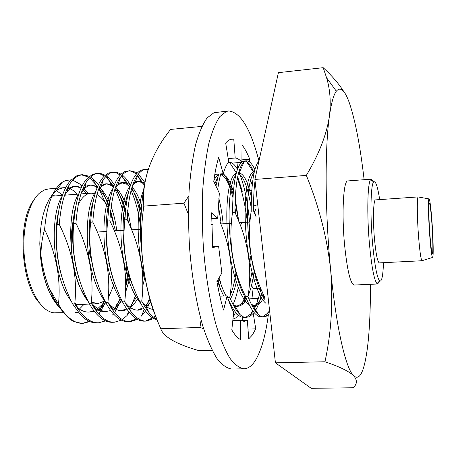 <?xml version="1.0" encoding="UTF-8"?>
<svg xmlns="http://www.w3.org/2000/svg" width="456" height="456" viewBox="0 0 456 456"><rect width="100%" height="100%" fill="white"/><g stroke="black" fill="none" stroke-linecap="round" stroke-linejoin="round"><path stroke-width="0.68" d="M91.348 301.969L97.624 303.724L103.848 301.319L104.783 300.55M108.431 296.269C110.865 292.592 112.86 287.93 114.405 282.287M115.488 230.85L110.386 212.861M108.653 208.888C105.233 201.729 101.329 196.929 96.928 194.484M95.099 193.68L90.972 193.122L87.626 193.988C84.052 195.601 80.894 199.181 78.141 204.721M76.312 277.601L76.465 276.866M73.741 224.067L72.949 221.616M75.753 275.72L75.895 274.922M73.524 226.729L72.618 223.548M54.811 195.96L52.468 194.911M33.47 200.617C17.009 221.747 20.765 284.173 39.638 303.177M58.208 188.157L48.632 188.926L44.728 189.844L40.664 192.158C29.731 200.252 22.395 225.515 24.054 252.652C25.661 279.784 35.967 303.992 47.794 310.713L50.764 312.109L53.734 312.85L63.794 312.662M65.738 187.701L63.766 187.707L59.981 188.613L56.607 190.5L52.605 194.296L48.974 199.608L45.822 206.346L43.246 214.337L41.348 223.377L40.185 233.215L39.803 243.567L40.225 254.112L41.433 264.537L43.388 274.523L46.022 283.78L49.254 292.039L52.976 299.085L57.068 304.733M364.122 179.704C360.257 146.245 355.355 120.68 349.399 102.999C344.89 90.214 340.535 86.275 336.328 91.189C333.558 94.865 331.25 103.221 329.397 116.269C326.633 134.623 318.943 154.333 306.335 175.395C319.035 206.38 327.14 237.884 330.651 269.906C333.239 301.975 331.335 332.595 324.951 361.773C339.275 366.578 348.766 371.161 353.423 375.516L353.594 375.687C357.544 379.284 360.878 376.565 363.603 367.536C366.282 358.41 368.174 345.169 369.28 327.807C370.118 314.606 370.494 300.105 370.414 284.31M71.119 179.869L65.789 180.473L62.204 182.297C52.605 189.405 46.734 205.126 44.597 229.453C42.14 237.964 40.937 246.685 40.977 255.616L40.02 245.584C40.533 264.423 43.958 280.56 50.297 293.995C53.608 300.607 57.279 305.651 61.303 309.111M264.298 295.927L264.645 297.517M263.967 316.874C258.769 317.188 253.445 310.433 247.99 296.617L245.67 296.713C250.441 308.769 255.121 315.427 259.698 316.681L261.755 316.954L265.922 316.475L269.097 314.298M262.861 316.812L268.533 312.497M228.234 299.301C232.72 309.504 237.12 315.409 241.441 317.023L244.45 317.575L249.5 316.76L254.152 312.554M245.539 317.444L251.079 313.819L253.04 311.152M227.641 297.477L229.778 297.386C235.49 311.112 241.11 317.815 246.633 317.496M254.112 309.322C256.962 303.861 259.185 296.873 260.775 288.369M254.112 172.995C251.341 165.933 248.4 161.96 245.299 161.082M254.915 169.757C252.191 163.79 249.346 160.808 246.377 160.82L244.188 161.008L242.165 161.789C236.065 166.668 232.851 183.557 232.531 212.445C228.194 241.885 232.571 269.975 245.67 296.713M255.235 310.958C258.147 306.079 260.45 299.632 262.149 291.618M246.377 160.82L244.376 161.601C238.34 166.48 235.176 183.375 234.886 212.279L232.531 212.445M236.658 314.127L236.943 313.796M238.021 312.417L238.414 311.853M242.239 304.471L245.157 295.585M249.654 268.042L250.401 256.044M249.546 222.072C247.636 200.748 244.074 184.093 238.853 172.1M237.49 169.427C234.931 164.776 232.252 162.387 229.465 162.262L228.137 162.501M156.813 319.149C151.711 316.76 146.69 310.741 141.742 301.097L139.576 301.194C143.372 308.666 147.288 313.962 151.335 317.085L157.212 320.169M146.439 321.07C139.108 321.446 131.869 315.028 124.722 301.821L122.573 301.906C126.09 308.604 129.738 313.54 133.528 316.726C137.131 319.787 140.75 321.258 144.392 321.144L146.439 321.07L153.558 318.607M145.418 321.064L152.538 317.963M153.575 317.102L155.371 315.335M148.092 170.259L144.9 169.484M148.337 169.495L143.862 169.501L140.875 170.345L139.029 171.502C131.049 177.925 126.346 194.045 124.927 219.849C121.689 248.235 126.569 275.35 139.576 301.194M145.914 169.324L142.95 170.173C134.001 175.167 128.729 191.674 127.127 219.701L124.927 219.849M130.348 321.645C122.738 322.027 115.248 315.655 107.878 302.527L105.758 302.619C108.967 308.535 112.313 313.078 115.801 316.247C119.962 320.038 124.14 321.862 128.318 321.719L130.348 321.645L137.393 319.399M129.333 321.64L136.384 318.818M138.424 318.715L139.456 317.923M143.537 311.066L144.484 309.561M145.8 307.219L146.091 306.666M146.211 306.438L149.773 297.996M144.409 185.341L137.461 175.298M136.293 174.215C133.864 172.1 131.362 170.971 128.774 170.84M137.193 173.177L135.78 172.231L129.783 170.692L124.613 171.718L121.752 173.611C113.886 180.599 109.201 196.411 107.696 221.035C104.629 249.255 109.588 276.211 122.573 301.906M144.278 309.271L141.468 316.082L145.504 310.975M146.524 309.328L149.534 303.428M144.951 182.594L138.345 174.106M129.783 170.692L126.665 171.547C117.272 176.557 111.674 193.002 109.867 220.886L107.696 221.035M114.422 322.215C106.539 322.609 98.804 316.276 91.223 303.229L89.125 303.32C92.004 308.467 95.013 312.571 98.154 315.637C102.908 320.243 107.662 322.46 112.415 322.284L114.422 322.215L121.399 320.158M122.419 319.536L126.945 315.626L129.447 312.554M130.068 308.678L136.27 293.881M141.554 264.736L141.753 262M140.813 228.524C139.063 213.915 135.808 201.199 131.054 190.363M129.743 187.644C127.099 182.508 124.306 178.644 121.359 176.056M120.219 175.11L116.571 172.984L112.82 172.186M121.119 174.181L116.44 172.186L111.805 172.214L108.522 173.08L104.555 175.834C96.86 183.306 92.226 198.765 90.659 222.209C87.751 250.258 92.79 277.06 105.758 302.619M142.494 273.378L143.298 266.11M141.007 217.358C138.863 205.77 135.797 195.903 131.801 187.769M130.519 185.335C127.897 180.679 125.138 177.236 122.248 174.996M113.818 172.043L110.557 172.91C100.725 177.931 94.808 194.319 92.807 222.061L90.659 222.209M98.661 322.774C90.51 323.179 82.542 316.892 74.75 303.924L72.675 304.015L80.592 314.891C85.956 320.408 91.314 323.059 96.678 322.848L98.661 322.774L105.564 320.882M114.724 309.641L119.985 298.594M125.508 276.889L126.876 265.637M124.83 220.744C122.63 208.375 119.312 197.858 114.878 189.206M113.612 186.909C111.013 182.48 108.289 179.14 105.433 176.894M104.316 176.067L100.719 174.198L97.025 173.514M105.216 175.229L100.616 173.491L96.022 173.554L92.602 174.426L87.438 178.182C79.971 186.048 75.428 201.113 73.804 223.372C71.068 251.256 76.175 277.904 89.125 303.32M113.208 313.603L112.638 315.085L113.555 313.99M114.564 312.668L121.473 299.563M125.725 285.348L128.176 270.955M125.263 213.516C122.858 202.937 119.654 194.091 115.647 186.983M114.405 184.914C111.919 181.026 109.326 178.108 106.624 176.159L106.322 175.942M98.017 173.383L94.609 174.255C84.354 179.293 78.124 195.618 75.93 223.223L73.804 223.372M82.217 323.338L86.686 322.215L88.92 321.155M63.635 312.457L61.583 310.097C56.937 304.431 52.85 297.232 49.316 288.505L60.904 308.478C68.206 318.738 75.593 323.692 83.06 323.332L89.895 321.588M60.904 308.478C64.815 314.651 68.953 318.932 73.319 321.315L81.51 323.384L83.06 323.332M100.594 308.843L104.601 300.709M105.49 203.142L98.906 188.51M97.675 186.544L89.678 177.8M88.584 177.07L81.396 174.836M89.479 176.312L82.376 174.705L80.404 174.876L76.842 175.754L70.406 180.656C63.219 188.83 58.795 203.456 57.142 224.517C54.56 252.242 59.736 278.736 72.675 304.015M98.821 314.104L105.689 302.47M108.813 207.634C106.316 199.181 103.273 192.158 99.687 186.572M98.473 184.788L92.408 178.239L90.567 176.939M82.376 174.705L78.831 175.588C68.155 180.644 61.623 196.906 59.24 224.375L57.142 224.517M218.612 174.084L215.95 186.048M220.869 173.901C219.553 178.136 218.498 183.415 217.706 189.753M258.974 160.968C253.832 166.839 251.239 183.569 251.205 211.156C246.667 240.785 250.954 269.046 264.064 295.938M255.046 180.73C253.929 188.909 253.445 198.998 253.582 210.997L251.205 211.156M79.002 309.487L84.075 304.294M77.452 194.182C74.294 190.847 70.999 188.778 67.556 187.98M87.717 193.378L83.448 187.427M82.148 186.002L80.381 184.332L72.726 180.148M343.795 91.576C338.837 83.744 331.962 75.781 323.184 67.682L326.599 77.822C330.133 89.416 331.067 102.235 329.397 116.269C324.763 148.063 325.014 212.713 330.651 269.906C336.095 327.1 345.711 368.209 353.428 375.516L353.594 375.687C357.43 380.099 357.282 384.123 353.161 387.76L311.203 388.318L275.424 362.828L324.951 361.773M323.184 67.682L278.411 72.658L254.904 179.442L275.424 362.828M256.084 208.922L254.163 212.285M62.546 195.151L56.47 190.602M74.55 214.491C70.748 229.191 70.23 245.493 72.994 263.386M73.724 267.33C76.625 281.113 80.923 291.298 86.6 297.882M89.821 238.83C88.299 246.12 88.852 253.051 91.474 259.612M254.904 179.442L306.335 175.395M40.977 255.616C42.334 266.817 45.115 277.778 49.316 288.505M40.02 245.584C40.635 255.976 42.22 265.728 44.768 274.848M58.567 303.268L59.189 303.992M75.485 312.628L78.261 312.246M88.572 193.31L83.083 188.242M81.487 187.365L76.015 186.287C73.006 186.538 70.167 188.168 67.499 191.184L64.41 195.573M58.493 211.806C54.076 231.568 55.968 260.165 62.991 280.354M74.841 302.966L76.323 304.648L78.415 309.67M90.978 312.018L94.426 311.431M96.102 310.821C99.625 309.236 102.805 306.421 105.638 302.368M108.3 298.019L112.244 288.825M116.787 230.764C115.624 221.975 113.732 213.892 111.099 206.505M109.56 202.601C106.459 195.476 103.016 190.488 99.243 187.65M97.658 186.584L91.553 185.028C88.988 185.239 86.554 186.544 84.24 188.949L81.293 192.825M75.719 206.579C70.144 227.356 72.179 261.111 80.718 283.273M91.28 302.67L93.554 305.184C97.886 309.499 102.247 311.573 106.63 311.402L110.74 310.559M112.37 309.823C115.904 307.931 119.039 304.728 121.78 300.225M125.485 292.78L130.046 277.356M131.522 229.653L127.674 210.552M126.05 205.411C123.012 196.867 119.518 190.802 115.567 187.211M113.989 185.928L110.175 184.036L105.889 183.979L101.91 186.076L98.291 190.186M93.058 201.928C86.429 223.161 88.595 262.285 98.638 285.992M107.895 302.385L110.882 305.611C114.707 309.197 118.56 310.924 122.442 310.781L127.195 309.601M128.791 308.746C132.035 306.683 134.908 303.434 137.404 298.999M142.825 285.667L144.962 276.94M141.685 205.969C138.943 197.34 135.728 191.007 132.052 186.977M130.484 185.432C128.102 183.312 125.639 182.32 123.109 182.468L117.984 184.805L115.408 187.65M110.512 197.704C102.913 218.908 105.233 263.693 116.736 288.534M125.195 302.721L128.307 305.925C131.641 308.854 135.016 310.268 138.419 310.154L143.8 308.564M145.356 307.561L150.828 301.661M144.848 183.078L139.131 181.169L134.993 182.873L132.645 185.221M128.079 193.783C119.58 214.588 122.111 265.352 135.016 290.911M142.87 303.286L147.961 307.646L150.611 308.906L153.313 309.487M141.725 205.531C139.753 218.715 139.724 233.483 141.634 249.837M218.418 289.588L220.681 280.976M223.138 223.799C222.226 214.502 220.778 205.947 218.794 198.138M230.434 298.988C232.868 294.49 234.806 288.882 236.254 282.156M237.166 277.607L237.451 275.96M238.801 221.405L235.159 198.377M233.324 191.395C229.841 180.143 226.011 174.5 221.821 174.471L220.601 174.785M217.637 177.589L214.856 183.739M218.943 278.046C221.097 285.285 223.474 291.241 226.073 295.921M233.016 304.585L234.732 305.588L237.878 306.244C241.07 306.05 243.971 303.633 246.571 298.999M248.092 295.898C250.903 289.309 252.966 280.651 254.288 269.918M251.359 197.311C247.83 181.602 243.738 173.525 239.081 173.075L238.573 173.132M235.86 175.013C230.628 181.534 227.572 204.579 229.83 234.013C231.825 261.693 239.001 289.811 247.175 300.453M251.404 304.517L255.081 305.566C258.529 305.315 261.573 302.248 264.212 296.354M254.186 172.664C249.073 177.658 245.938 200.372 248.132 230.878C250.082 259.698 257.195 289.207 265.204 299.991M50.297 293.995L57.262 304.135M86.697 193.458L82.599 189.382M81.054 188.311L77.611 186.783L74.089 186.441C71.41 186.664 68.856 187.975 66.428 190.38M62.238 196.04C48.94 216.674 52.383 277.983 71.29 301.091M76.528 306.877C80.655 310.507 84.827 312.246 89.034 312.092L94.056 310.946M96.866 309.424L102.172 304.522L104.88 300.755M113.555 222.414L110.603 210.666M109.024 206.055C106.02 198.178 102.594 192.483 98.735 188.972M97.191 187.701C94.74 185.86 92.209 185.022 89.604 185.182L86.258 186.105L83.043 188.328M79.11 193.264C65.202 212.866 68.725 278.496 88.276 301.524M93.503 307.07C97.179 310.143 100.901 311.608 104.663 311.476M115.425 307.8L116.525 304.921L120.469 299.313M125.702 287.018L128.917 273.623M128.62 222.944L127.27 216.343M125.565 209.857C122.67 200.281 119.158 193.247 115.032 188.744M113.493 187.239L109.999 184.862L106.704 183.922L105.279 183.916L99.79 186.339M96.102 190.597C89.137 201.558 86.292 219.684 87.563 244.98C89.199 267.558 96.022 290.033 105.456 301.986M110.597 307.196L112.125 308.296M122.442 310.781L120.452 310.861L126.705 308.9M130.211 307.429L131.083 305.246L136.384 297.426M142.768 278.519L144.067 271.537M141.297 211.396C138.692 201.438 135.426 193.897 131.499 188.778M129.96 186.971L126.569 184.121L121.114 182.628L116.656 184.412M113.208 188.037C106.561 197.055 102.526 218.698 104.384 243.698C106.066 267.324 113.287 290.962 122.909 302.545M137.416 310.143L143.258 307.726M145.84 305.491L150.229 299.609M144.541 184.651L141.537 182.383L137.119 181.334L133.654 182.554M130.427 185.586C123.622 194.062 119.449 216.264 121.404 242.535C123.148 267.262 130.821 292.108 140.579 303.132M143.486 190.722C136.042 206.933 136.27 249.882 144.997 277.117M217.62 285.53L219.439 277.39M221.177 223.93L218.264 204.544M229.995 295.83C232.714 289.577 234.754 281.534 236.128 271.713M236.048 214.884L234.897 207.229M232.885 197.402C229.351 183.392 225.27 175.816 220.636 174.682M218.333 175.024C216.691 175.822 215.198 177.743 213.853 180.787M217.455 280.611C219.427 286.773 221.565 291.908 223.862 296.018M229.892 303.918L230.679 304.545M233.831 306.118L235.741 306.324L238.972 305.343C241.48 303.838 243.715 300.977 245.681 296.753M249.198 286.613L251.974 272.272M251.176 207.565C247.933 187.804 243.692 176.478 238.454 173.582M236.288 173.331C229.51 175.03 224.865 200.48 227.607 235.022C229.864 267.45 239.976 299.541 249.05 304.505M251.963 305.605L255.314 305.03C258.347 303.457 260.963 299.757 263.158 293.926M254.374 171.861L253.399 171.98C247.323 174.027 243.287 198.976 245.972 233.073C248.206 265.107 257.469 297.226 266.013 303.348M58.476 304.329C61.013 279.192 56.384 254.237 44.597 229.453M74.75 303.924C77.56 277.123 72.39 250.606 59.24 224.375M91.223 303.229C94.192 276.273 89.097 249.609 75.93 223.223M107.878 302.527C111.013 275.418 105.986 248.594 92.807 222.061M124.722 301.821C128.016 274.552 123.069 247.574 109.867 220.886M141.742 301.097C145.213 273.674 140.34 246.542 127.127 219.701M229.778 297.386C233.808 272.232 230.599 247.169 220.145 222.186M247.99 296.617C252.544 268.208 248.178 240.095 234.886 212.279M256.101 216.76L253.582 210.997M235.245 173.77L235.849 175.053M237.348 178.547C241.914 190.215 245.26 204.772 247.386 222.214M223.258 173.491C226.957 177.829 230.229 184.771 233.084 194.313M235.028 201.552L238.63 220.978M239.24 281.141L238.927 283.29M238.192 287.611C236.863 294.593 235.125 300.23 232.982 304.511M231.796 306.62L231.312 307.355M238.448 315.187L235.666 317.969L232.936 319.177M245.659 296.696L244.159 302.567M251.535 285.353L253.114 288.545L251.929 298.754L253.114 288.545L260.707 288.209M188.391 214.326L183.928 203.176L143.8 206.101C142.779 192.763 144.62 179.601 149.323 166.622C152.749 157.149 157.462 147.961 163.459 139.051L170.476 129.436L201.905 126.397M203.604 328.645L199.962 327.448L201.085 320.038M143.8 206.101C140.784 227.088 140.739 247.978 143.663 268.772C146.627 289.549 152.332 309.538 160.786 328.742L199.962 327.448M160.786 328.742C162.051 332.601 165.568 336.249 171.336 339.686L172.978 340.632C179.715 344.326 188.465 347.689 199.226 350.721L212.194 350.39M183.928 203.176L188.824 195.96M145.51 179.983C140.095 203.575 139.268 238.06 143.663 268.772C146.479 288.26 150.668 304.551 156.231 317.638M248.001 329.112L255.73 328.867L252.419 334.938L248.731 338.876L247.346 320.351L244.211 321.389L240.66 320.403L240.511 339.583C237.616 338.118 234.715 334.903 231.808 329.939L233.671 312.155C231.352 307.977 229.18 302.55 227.145 295.876L223.582 310.051C221.012 301.758 218.783 292.262 216.902 281.563L221.878 272.99L218.584 246.029L212.713 247.693L211.63 212.798L217.711 218.281L219.336 193.207L213.767 181.437C215.004 171.963 216.651 163.949 218.709 157.394L223.195 173.713C224.814 168.372 226.649 164.377 228.712 161.726L225.686 143.024C227.778 140.562 229.949 139.228 232.195 139.029L233.768 139.063L235.188 158.004C237.388 158.164 239.577 159.532 241.748 162.108M250.31 258.142L251.484 258.073M249.882 265.244L249.711 269.467M249.643 280.087L257.44 279.716M249.58 281.403L250.162 282.577M245.664 300.51L246.018 298.999L246.559 298.976M248.873 298.88L257.492 298.526L257.908 300.025M258.991 303.964L258.826 303.365M253.274 313.671L255.73 328.867M242.079 317.245L242.626 320.517M240.967 320.574L247.346 320.351M232.777 320.676L240.66 320.403M219.86 296.189L227.145 295.876M212.616 246.377L218.584 246.029M211.584 218.698L217.711 218.281M214.799 174.391L223.195 173.713M228.205 158.602L235.188 158.004M230.645 139.348L233.768 139.063M228.667 161.783L229.174 162.279M232.224 163.111L241.503 162.325M241.902 161.983L242.039 144.934C244.752 148.445 247.323 153.199 249.74 159.201L249.455 161.869M253.81 211.498L254.488 211.453M253.553 205.821L256.118 205.639M238.043 162.615L237.308 169.102M249.238 163.955L249.079 165.454M241.919 159.862L249.74 159.201M237.684 176.899L242.318 191.303M249.512 176.871L252.208 185.13M247.728 190.899L251.723 190.597M254.266 187.975L255.371 183.597M263.562 294.832L263.095 298.646M228.553 110.968L213.995 112.717L207.184 117.859C202.852 123.941 199.004 132.833 195.635 144.529C192.649 157.753 190.471 173.086 189.115 190.534C188.294 208.859 188.436 227.857 189.542 247.522C191.873 276.877 196.582 304.369 202.88 326.291C207.303 339.766 212.011 350.516 216.999 358.547C222.021 364.891 226.94 368.391 231.756 369.041L244.063 368.801C239.457 368.146 234.743 364.623 229.921 358.251C225.133 350.179 220.601 339.378 216.326 325.84C210.239 303.816 205.656 276.199 203.336 246.719C202.225 226.963 202.031 207.885 202.766 189.485C204.02 171.969 206.055 156.585 208.876 143.321C212.063 131.59 215.722 122.687 219.849 116.599L226.347 111.475L228.553 110.968C240.449 111.976 250.583 128.666 258.957 161.025M268.305 315.033C265.637 335.405 261.334 350.533 255.394 360.417C251.991 365.82 248.212 368.613 244.063 368.801M242.928 222.505L241.84 222.864L240.415 225.532M429.666 234.692C428.389 217.404 428.076 199.158 428.993 198.901C429.888 199.454 430.897 207.172 432.02 222.055C433.308 239.685 433.616 258.677 432.516 257.469C431.672 256.095 430.72 248.503 429.666 234.692M422.199 260.632L421.96 260.712C420.865 259.276 419.714 251.022 418.511 235.951C417.058 217.073 416.904 197.174 418.123 196.952L418.374 196.998M422.051 260.735L379.346 262.895C377.534 262.046 375.898 253.918 374.439 238.511C372.746 219.382 373.401 199.34 375.556 199.888L418.209 196.918M383.479 262.69C383.006 276.142 381.706 282.207 379.58 280.885C376.93 277.453 374.575 264.782 372.523 242.866C370.015 214.633 370.705 184.537 373.635 182.001C375.584 180.433 377.602 186.304 379.683 199.603M379.523 280.953L377.71 283.985L376.998 283.666C374.137 280.126 371.611 266.794 369.423 243.675C366.749 213.864 367.559 182.121 370.734 179.55L371.406 179.145L373.567 181.944M377.71 283.985L354.107 285.034C350.425 283.814 347.255 270.499 344.593 245.077C341.504 213.129 343.448 179.96 347.848 180.935L371.406 179.145M255.508 215.363L256.072 213.009M431.86 222.893C432.949 237.696 433.228 253.69 432.356 253.388C431.627 252.647 430.789 246.103 429.843 233.757C428.714 218.487 428.469 202.492 429.324 202.971C430.088 203.917 430.937 210.558 431.86 222.893M97.259 232.041L106.921 231.409M114.325 230.924L124.095 230.286M131.579 229.795L140.819 229.191M211.635 224.551L212.929 224.466M220.858 223.947L231.317 223.263M242.398 222.539L249.922 222.049M51.881 196.188L62.478 195.356M64.541 195.196L78.837 194.074M80.923 193.914L90.972 193.122M56.607 190.5L62.204 182.292M228.245 162.353L229.186 162.273M336.328 91.189L326.604 77.816M60.431 187.975L63.766 187.707M75.177 304.665L89.547 304.067M91.639 303.975L97.624 303.724M106.915 263.91L109.258 263.785M123.935 262.981L126.295 262.85M141.138 262.035L142.785 261.943M230.137 257.155L232.668 257.013M248.554 256.147L251.113 256.004M61.018 308.661L61.577 310.097M67.505 191.184L69.221 184.954M84.24 188.949L86.235 182.246M93.554 305.184L95.942 310.61M101.067 186.829L103.347 179.635M110.882 305.605L113.584 311.448M117.984 184.805L120.566 177.122M128.307 305.919L131.334 312.183M134.993 182.873L137.894 174.694M145.823 306.13L149.192 312.827M221.485 174.511L221.781 173.827M234.732 305.588L239.941 314.463M239.081 173.075L244.074 161.829M252.789 305.189L258.398 314.509M76.021 186.287L74.089 186.441M91.553 185.028L89.604 185.182M107.251 183.757L105.279 183.916M123.109 182.468L121.119 182.628M139.131 181.169L137.119 181.334M221.821 174.471L220.67 174.562M237.878 306.244L235.741 306.324M238.898 173.086L238.579 173.115M255.081 305.566L252.915 305.651M254.385 171.832L253.986 171.866M99.881 310.781L102.172 304.522M92.408 178.239L97.236 187.598M106.624 176.159L111.84 185.934M126.945 315.626L128.592 311.488M129.361 309.573L129.681 308.763M121.815 175.492L126.569 184.121M135.78 172.231L136.657 173.776M137.495 175.252L141.537 182.383M233.335 316.943L235.598 312.286M236.504 310.428L236.989 309.43M238.568 306.175L238.972 305.343M229.465 162.262L236.396 172.927M249.5 316.76L252.59 310.525M253.593 308.501L255.314 305.03M246.046 160.865L253.399 171.98M265.922 316.475L268.31 311.75M83.072 189.759L82.73 189.069M81.681 186.949L80.381 184.332M239.326 222.71L242.66 222.488M428.993 198.901L418.123 196.952M373.635 182.001L370.734 179.55M379.58 280.885L376.998 283.666M432.516 257.469L421.96 260.712"/></g></svg>
